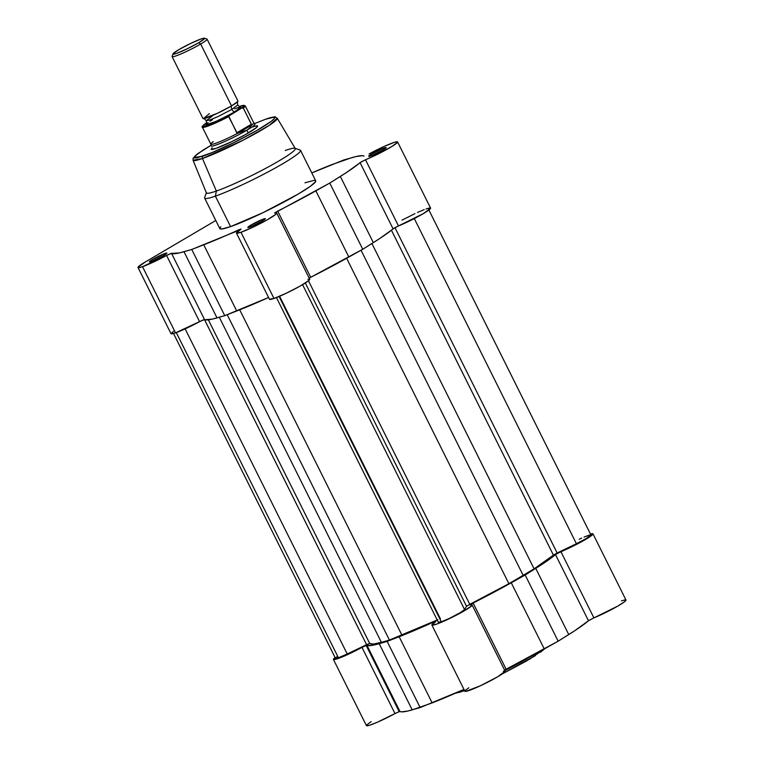 <?xml version="1.0" encoding="UTF-8"?>
<svg xmlns="http://www.w3.org/2000/svg" width="764" height="764" viewBox="0 0 764 764"><rect width="100%" height="100%" fill="white"/><g stroke="black" fill="none" stroke-linecap="round" stroke-linejoin="round"><path stroke-width="1.15" d="M463.824 690.904L463.605 691.009A1.958 1.566 70.7 0 0 463.824 690.904A1.958 1.566 -109.3 0 1 461.857 690.369A1.958 1.566 70.7 0 0 463.586 691.009L455.134 693.349M535.316 655.684L502.129 674.001L529.853 659.026L544.933 648.607M532.575 655.407L504.87 670.649A53.566 5.033 -26.5 0 0 532.575 655.407M366.395 725.571L369.451 725.275L377.406 722.209L394.988 713.576L361.983 647.385L366.166 645.437L366.93 645.274L399.935 711.465L399.171 711.628L366.166 645.437L341.327 657.307L333.782 659.609L333.667 658.816L335.1 657.546A22.481 2.111 153.5 0 0 333.419 659.437L366.424 725.628A22.481 2.111 -26.5 0 0 394.988 713.576L399.687 711.475L401.492 711.867L407.661 711.074L420.162 707.588L463.977 689.414A108.02 10.161 -26.5 0 1 432.157 702.918L399.152 636.727L379.211 643.689L371.075 645.542L366.682 645.284L366.166 645.437L399.171 711.628L394.988 713.576L361.983 647.385A22.481 2.111 153.5 0 1 333.419 659.437M435.7 621.142L399.152 636.727L432.157 702.918L412.207 709.88L379.211 643.689L387.157 641.397L420.162 707.588L387.157 641.397L399.152 636.727A108.02 10.161 153.5 0 0 434.038 621.829L435.7 621.142M504.565 670.057L558.159 641.197L575.025 630.548L588.824 620.492L593.905 617.875A22.481 2.111 -26.5 0 0 615.364 607.476A22.481 2.111 -26.5 0 0 625.983 600.046L592.979 533.845A22.481 2.111 153.5 0 0 590.457 534.055L592.988 534.046L587.44 538.324L574.604 545.372L556.326 553.976L542.02 564.357L525.154 575.005L470.92 604.238L469.975 604.973L471.865 604.821L471.636 605.852L462.64 611.773L447.351 619.604L436.339 624.217L431.87 624.99L435.805 621.6A22.481 2.111 153.5 0 0 431.889 625.038L464.884 691.239A22.481 2.111 -26.5 0 0 485.952 683.092A22.481 2.111 -26.5 0 0 505.128 671.174L503.295 671.193M371.218 721.617L366.672 725.007M468.8 687.791L465.448 690.284L464.865 691.181L465.677 691.401L480.355 685.795L497.794 676.723L505.138 671.184L472.123 604.973A22.481 2.111 153.5 0 1 452.947 616.901A22.481 2.111 153.5 0 1 431.889 625.038M592.979 533.845A22.481 2.111 153.5 0 1 582.359 541.284A22.481 2.111 153.5 0 1 560.9 551.675L593.905 617.875L617.713 606.139L624.417 601.851L625.802 599.912M624.971 599.902L621.476 600.886M540.377 652.303L544.999 648.531M455.382 693.196L456.891 692.958M458.82 692.49L461.141 691.802M472.123 604.973A22.481 2.111 153.5 0 0 470.29 605.002L473.117 603.035L506.121 669.226A108.02 10.161 -26.5 0 0 544.274 648.97L511.269 582.779L525.154 575.005L558.159 641.197L544.274 648.97L511.269 582.779A108.02 10.161 153.5 0 1 473.117 603.035L506.121 669.226M434.391 622.545L434.038 621.829L434.391 622.545M366.93 645.274L399.935 711.465A108.02 10.161 -26.5 0 0 412.207 709.88L379.211 643.689A108.02 10.161 153.5 0 1 366.93 645.274M535.745 568.378L568.75 634.569A108.02 10.161 -26.5 0 0 588.481 620.75L555.476 554.559A108.02 10.161 153.5 0 1 535.745 568.378L525.154 575.005L558.159 641.197L568.75 634.569L535.745 568.378M593.905 617.875L588.481 620.75L555.476 554.559L560.9 551.675L593.905 617.875M276.425 297.549L438.383 622.374A14.659 1.375 -26.5 0 0 441.315 621.829L279.099 296.461L441.315 621.829A14.659 1.375 -26.5 0 0 455.248 615.459A14.659 1.375 -26.5 0 0 464.569 609.557L466.546 606.31L305.333 282.986L466.546 606.31L464.569 609.557L302.592 284.676L464.569 609.557L460.272 612.661L449.518 618.334L441.315 621.829L438.44 622.116M173.533 333.496L335.491 658.32A14.659 1.375 -26.5 0 0 338.423 657.766L176.293 332.579L338.423 657.766A14.659 1.375 -26.5 0 0 347.228 653.984L366.586 644.673L204.465 319.524L366.586 644.673L347.228 653.984L185.136 328.873L347.228 653.984L338.423 657.766L335.854 658.434L335.74 657.814M590.868 534.915L586.055 538.63L576.409 543.72L414.298 218.561L576.409 543.72A14.659 1.375 -26.5 0 0 590.916 534.972L428.508 209.231M576.409 543.72L557.147 552.993L394.94 227.653L557.147 552.993L553.423 555.122L391.416 230.193L553.423 555.122L534.103 568.855A104.601 9.837 -26.5 0 0 553.423 555.122L576.409 543.72M371.906 243.535L534.103 568.855L371.906 243.535M361.047 250.22L523.302 575.645L534.103 568.855L508.881 583.706L346.636 258.289L508.881 583.706L469.784 604.353A104.601 9.837 -26.5 0 0 508.881 583.706L523.302 575.645L361.047 250.22M308.465 280.799L469.784 604.353L466.546 606.31L469.784 604.353L308.465 280.799M437.868 619.699L389.43 640.06L227.214 314.701L389.43 640.06L401.931 635.161L239.715 309.812L401.931 635.161A104.601 9.837 -26.5 0 0 437.199 620.015M389.43 640.06L381.379 642.343L219.287 317.232L381.379 642.343L373.395 644.062L369.719 643.508A104.601 9.837 -26.5 0 0 381.379 642.343L389.43 640.06M208.352 319.839L369.719 643.508L366.586 644.673L369.719 643.508L208.352 319.839M336.265 657.336L337.058 656.744M579.169 539.298L581.691 538.114M584.059 537.063L589.416 535.058M266.149 119.05A1.958 1.566 70.7 0 0 265.92 119.098L254.46 123.615L265.681 119.213C274.41 115.861 282.718 115.211 259.884 128.734C236.343 142.505 209.231 154.223 203.023 156.085A1.958 1.566 70.7 0 0 202.479 158.501L243.611 139.936L269.329 125.306L277.256 118.239A47.053 4.422 153.5 0 1 250.353 136.374A47.053 4.422 153.5 0 1 202.479 158.501L216.365 191.048L215.381 196.128A53.566 5.033 -26.5 0 0 271.831 169.894A53.566 5.033 -26.5 0 0 300.109 150.011L294.904 148.292A49.66 4.67 153.5 0 1 268.689 166.724A49.66 4.67 153.5 0 1 216.365 191.048A49.66 4.67 -26.5 0 0 266.894 167.698A49.66 4.67 -26.5 0 0 295.276 148.56L277.256 118.239C273.741 116.605 278.23 115.717 265.91 119.108A1.958 1.566 70.7 0 0 265.681 119.213L274.018 117.188L274.553 118.305L271.631 121.094L256.685 130.587L234.214 142.457L211.781 152.704L196.969 157.881L194.123 157.938L194.744 156.238L203.205 149.992L211.045 145.275L196.94 154.252L193.072 158.263L193.034 160.23L202.479 158.501A47.053 4.422 153.5 0 1 193.034 160.23L206.404 192.872A49.66 4.67 -26.5 0 0 216.365 191.048L202.479 158.501A1.958 1.566 -109.3 0 1 203.023 156.085L193.951 157.632L197.895 153.583L211.045 145.275M161.643 256.685A8.213 0.774 -26.5 0 0 155.388 259.798A8.213 0.774 153.5 0 1 161.643 256.685M164.919 253.476L164.632 254.956L164.919 253.476L152.599 259.407L149.419 261.67L151.339 261.469A9.779 0.917 153.5 0 1 149.457 261.899A9.779 0.917 153.5 0 1 154.614 258.27A9.779 0.917 153.5 0 1 164.919 253.476A9.779 0.917 153.5 0 1 166.877 253.209A9.779 0.917 153.5 0 1 160.87 257.096A9.779 0.917 153.5 0 1 151.339 261.469L163.658 255.539L166.838 253.285L164.919 253.476M260.104 222.286A8.213 0.774 -26.5 0 0 253.849 225.409A8.213 0.774 153.5 0 1 260.104 222.286M263.389 219.087L263.102 220.557L263.389 219.087L251.069 225.008L247.88 227.271L249.809 227.07A9.779 0.917 153.5 0 1 247.928 227.5A9.779 0.917 153.5 0 1 253.085 223.871A9.779 0.917 153.5 0 1 263.389 219.087A9.779 0.917 153.5 0 1 265.347 218.819A9.779 0.917 153.5 0 1 259.33 222.706A9.779 0.917 153.5 0 1 249.809 227.07L262.128 221.149L265.309 218.886L263.389 219.087M380.959 151.157A8.213 0.774 -26.5 0 0 374.704 154.28A8.213 0.774 153.5 0 1 380.959 151.157M384.244 147.958L383.958 149.429L384.244 147.958L371.925 153.879L368.745 156.142L370.664 155.952A9.779 0.917 153.5 0 1 368.783 156.372A9.779 0.917 153.5 0 1 373.94 152.743A9.779 0.917 153.5 0 1 384.244 147.958A9.779 0.917 153.5 0 1 386.202 147.691A9.779 0.917 153.5 0 1 380.195 151.578A9.779 0.917 153.5 0 1 370.664 155.952L382.984 150.021L386.164 147.758L384.244 147.958M212.115 147.805L211.16 149.343L216.298 148.283A26.005 2.445 153.5 0 1 211.294 149.41M142.515 266.665A22.481 2.111 153.5 0 1 138.007 267.505A22.481 2.111 153.5 0 1 145.408 261.918L215.801 220.49L145.408 261.918L138.093 267.113L138.828 267.667L142.515 266.665L175.519 332.856L142.515 266.665L166.571 255.453A22.481 2.111 153.5 0 1 142.515 266.665M138.007 267.505L171.012 333.696A22.481 2.111 -26.5 0 0 175.519 332.856L203.444 319.81L212.373 319.113L224.75 315.656L268.575 297.483A108.02 10.161 -26.5 0 1 236.744 310.986L224.75 315.656L191.745 249.465L179.378 252.922L170.974 253.428L166.571 255.453L171.528 253.342L204.523 319.533A108.02 10.161 -26.5 0 0 217.005 317.891L184 251.7A108.02 10.161 153.5 0 1 171.528 253.342L204.523 319.533L199.576 321.644L166.571 255.453L199.576 321.644A22.481 2.111 -26.5 0 1 175.519 332.856L171.079 333.782L173.399 331.289M240.985 232.266A22.481 2.111 153.5 0 1 236.477 233.115A22.481 2.111 153.5 0 1 240.393 229.668L191.745 249.465L203.74 244.795L236.744 310.986L203.74 244.795A108.02 10.161 153.5 0 0 238.626 229.907L241.071 229.066L236.458 233.068L240.985 232.266L273.98 298.466L240.985 232.266L253.295 227.032L267.266 219.822L275.899 214.235L276.692 213.003L274.887 213.07A22.481 2.111 153.5 0 1 276.721 213.051A22.481 2.111 153.5 0 1 263.79 221.732A22.481 2.111 153.5 0 1 240.985 232.266M236.477 233.115L269.482 299.307A22.481 2.111 -26.5 0 0 273.98 298.466L286.299 293.223L300.271 286.013L308.904 280.426L309.687 279.194L307.892 279.261M397.576 141.923A22.481 2.111 153.5 0 1 386.947 149.352A22.481 2.111 153.5 0 1 365.488 159.752L398.493 225.943A22.481 2.111 -26.5 0 0 419.952 215.543A22.481 2.111 -26.5 0 0 430.581 208.114L397.576 141.923A22.481 2.111 153.5 0 0 369.012 153.975L384.493 146.268L394.558 142.266L397.337 141.77L397.49 142.314L392.056 146.373L377.893 154.089L361.573 161.662L346.608 172.425L329.752 183.073L274.562 213.041L277.704 211.103L310.709 277.294L362.747 249.265L379.613 238.616L394.577 227.853L423.113 213.739L430.495 208.505L429.74 207.951L426.016 208.973M285.344 150.451A49.66 4.67 153.5 0 1 294.904 148.292M220.758 226.793L219.793 228.36L221.818 228.999L230.585 226.612L215.381 196.128L230.585 226.612A53.566 5.033 -26.5 0 0 284.934 201.515A53.566 5.033 -26.5 0 0 315.733 180.81L300.529 150.327A53.566 5.033 153.5 0 1 269.74 171.031A53.566 5.033 153.5 0 1 215.381 196.128A53.566 5.033 153.5 0 1 204.647 198.134L219.851 228.617A53.566 5.033 -26.5 0 0 230.585 226.612L262.921 212.707L298.103 194.123L310.041 186.55L315.532 181.746L315.57 180.619L313.765 180.428L304.998 182.816M269.463 299.259L273.98 298.466A22.481 2.111 -26.5 0 0 296.795 287.933A22.481 2.111 -26.5 0 0 309.716 279.242L276.721 213.051M309.153 278.125L310.709 277.294A108.02 10.161 -26.5 0 0 348.861 257.038L315.866 190.847A108.02 10.161 153.5 0 1 277.704 211.103L310.709 277.294M424.211 209.642L417.488 212.459M414.957 213.624L402.007 220.166M311.798 172.922L343.838 159.963L356.205 156.505L362.48 155.684L364.056 156.085A108.02 10.161 153.5 0 0 351.583 157.728L331.843 164.632A108.02 10.161 153.5 0 0 311.798 172.922M252.416 127.025A26.005 2.445 153.5 0 1 257.621 126.308A26.005 2.445 153.5 0 1 241.634 136.651A26.005 2.445 153.5 0 1 216.298 148.283L231.989 141.531L245.263 134.684L256.628 127.473L257.544 125.955L254.937 126.222M204.656 197.599A53.566 5.033 -26.5 0 0 215.381 196.128L216.365 191.048A49.66 4.67 153.5 0 1 206.414 192.413L204.656 197.599M360.064 162.627L365.488 159.752L398.493 225.943L393.068 228.818L360.064 162.627A108.02 10.161 153.5 0 1 340.333 176.446L373.338 242.637L362.747 249.265L329.752 183.073L340.333 176.446L373.338 242.637A108.02 10.161 -26.5 0 0 393.068 228.818L360.064 162.627M329.752 183.073L315.866 190.847L348.861 257.038L362.747 249.265L329.752 183.073M238.989 230.613L238.626 229.907L238.989 230.613M191.745 249.465L184 251.7L217.005 317.891L224.75 315.656L191.745 249.465M254.469 123.625L265.681 119.213A1.958 1.566 -109.3 0 1 265.92 119.098M209.393 113.645L203.32 118.649L217.616 113.206L231.521 105.919L237.862 101.431C237.384 101.24 237.337 102.414 237.728 104.974L231.931 109.347A3.973 2.349 59.5 0 1 231.521 105.919A3.973 2.349 -120.5 0 0 231.931 109.347L218.227 116.472L209.813 120.005L206.232 120.674L209.813 120.005L218.227 116.472L231.931 109.347A3.973 2.349 -120.5 0 0 234.558 112.012L217.921 120.569L208.582 124.303L206.06 124.666L215.19 121.782L231.702 113.645L240.927 107.495L238.979 107.285L234.663 108.794M172.97 53.9A17.648 1.662 153.5 0 1 178.776 49.689L190.36 43.567L201.018 38.983L203.902 38.2L204.485 38.63L198.745 42.708A17.648 1.662 153.5 0 1 181.631 51.369A17.648 1.662 153.5 0 1 172.97 53.9L172.11 56.421A19.549 1.834 -26.5 0 0 181.708 53.623A19.549 1.834 -26.5 0 0 200.665 44.035L231.521 105.919A19.549 1.834 -26.5 0 0 237.957 101.058L207.101 39.174A19.549 1.834 153.5 0 1 200.665 44.035A19.549 1.834 -26.5 0 0 206.948 39.059L204.408 38.219A17.648 1.662 153.5 0 1 198.745 42.708L200.665 44.035L198.745 42.708L187.151 48.829L176.503 53.413L173.609 54.196L173.027 53.766L178.776 49.689A17.648 1.662 153.5 0 1 194.514 41.638A17.648 1.662 153.5 0 1 204.408 38.219M212.02 116.309L206.232 120.674C204.418 118.831 203.444 118.153 203.32 118.649M254.918 124.131A24.438 2.302 153.5 0 1 246.877 130.205L248.262 132.984L246.877 130.205A24.438 2.302 153.5 0 1 224.119 141.779A24.438 2.302 153.5 0 1 211.179 145.943M210.845 144.148L211.16 145.886A24.438 2.302 -26.5 0 0 223.852 141.903A24.438 2.302 -26.5 0 0 246.877 130.205L237.232 133.251L228.694 116.634A23.951 2.254 153.5 0 1 202.412 127.263L210.864 144.205A23.951 2.254 -26.5 0 0 238.101 133.079L251.356 125.277A23.951 2.254 -26.5 0 0 253.724 122.832L245.282 105.89A23.951 2.254 153.5 0 1 243.334 108.01L251.585 124.799L249.752 127.932L246.877 130.205A24.438 2.302 -26.5 0 0 254.889 124.083L253.696 122.784A23.951 2.254 153.5 0 1 251.356 125.277L249.752 127.932L246.877 130.205L238.101 133.079A23.951 2.254 153.5 0 1 210.845 144.148A23.951 2.254 153.5 0 1 213.232 141.76L212.774 141.789M251.413 124.217L251.585 124.799L237.232 133.251L236.773 132.831L251.413 124.217L236.773 132.831L228.713 116.109L241.653 108.106L243.153 107.82L251.413 124.217M245.282 105.89L243.592 105.298L239.18 106.54L244.174 105.47L241.653 108.106L229.687 115.144L217.52 121.151L204.274 126.27L202.775 125.945L206.586 122.918L204.637 124.217M212.43 119.738L209.995 121.228M208.075 122.507L206.07 124.255C206.566 124.417 206.614 123.243 206.232 120.674M240.641 106.998L234.558 112.012A3.973 2.349 59.5 0 1 231.931 109.347L237.728 104.974C239.543 106.826 240.507 107.495 240.641 106.998M200.665 44.035A19.549 1.834 153.5 0 1 182.462 53.289A19.549 1.834 153.5 0 1 172.11 56.622L202.966 118.506A19.549 1.834 -26.5 0 0 213.318 115.173A19.549 1.834 -26.5 0 0 231.521 105.919L200.665 44.035M239.189 106.549A23.168 2.177 153.5 0 1 241.653 108.106L243.334 108.01A23.951 2.254 -26.5 0 0 245.206 105.804M202.479 127.34A23.951 2.254 -26.5 0 0 228.694 116.634L229.687 115.144A23.168 2.177 153.5 0 1 207.407 125.344A23.168 2.177 153.5 0 1 205.344 123.653M545.286 648.407L526.577 660.956L502.072 674.039M279.595 296.251L440.417 618.821M205.086 123.816C202.326 126.098 201.438 127.244 202.412 127.263"/></g></svg>
